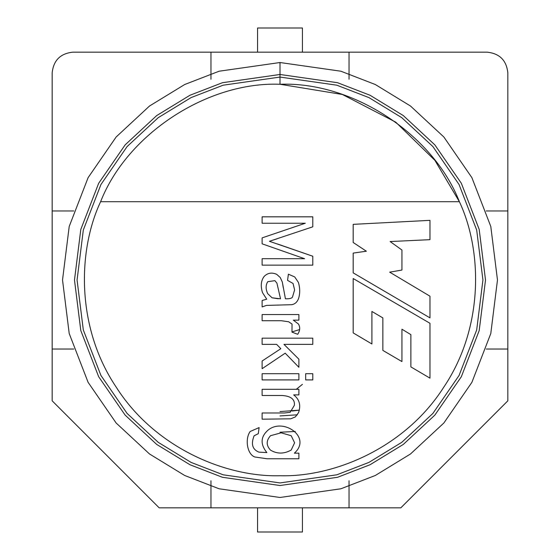 <?xml version="1.0" encoding="UTF-8"?>
<svg xmlns="http://www.w3.org/2000/svg" width="560" height="560" viewBox="0 0 560 560"><rect width="100%" height="100%" fill="white"/><g stroke="black" fill="none" stroke-linecap="round" stroke-linejoin="round"><path stroke-width="0.84" d="M459.389 201.705L100.611 201.705C77.672 250.418 75.929 327.299 116.242 387.205C155.022 448.112 226.177 477.267 280 475.734C333.823 477.267 404.978 448.112 443.758 387.205C484.071 327.299 482.328 250.418 459.389 201.705C482.328 250.418 484.071 327.299 443.758 387.205C404.978 448.112 333.823 477.267 280 475.734C226.177 477.267 155.022 448.112 116.242 387.205C75.929 327.299 77.672 250.418 100.611 201.705C127.015 134.099 207.473 81.424 280 84.266L280 62.524L219.107 71.218L184.702 84.511L149.513 106.015L116.144 136.997L88.109 177.66L69.209 226.464L62.524 280L69.209 333.536L88.109 382.34L116.144 423.003L149.513 453.985L184.702 475.489L219.107 488.782L280 497.476L340.893 488.782L375.298 475.489L410.487 453.985L443.856 423.003L471.891 382.34L490.791 333.536L497.476 280L490.791 226.464L471.891 177.66L443.856 136.997L410.487 106.015L375.298 84.511L340.893 71.218L280 62.524L280 84.266C352.527 81.424 432.985 134.099 459.389 201.705C432.985 134.099 352.527 81.424 280 84.266C207.473 81.424 127.015 134.099 100.611 201.705L459.389 201.705L434.868 160.307L395.738 122.15L342.398 94.479L280 84.266M353.185 278.537L429.975 323.288L429.975 378.147L410.872 366.898L410.872 334.635L401.94 329.21L401.94 361.571L382.865 350.413L382.865 317.905L371.91 311.458L371.91 343.98L353.185 332.899L353.185 278.537L429.975 323.288L429.975 378.147L429.975 323.288L353.185 278.537L353.185 332.899L353.185 278.537M262.115 395.5L282.226 395.5L262.115 395.5L262.115 389.291L298.893 389.291L298.893 394.891L293.664 394.891C299.453 399.329 301.077 405.265 298.522 412.706L295.386 416.892L290.759 418.817L262.115 419.188L262.115 412.979L284.515 412.979L290.22 412.272L294.371 405.286C295.015 399.364 290.962 396.102 282.226 395.5L262.115 395.5L262.115 389.291L262.115 395.5L282.226 395.5C290.962 396.102 295.015 399.364 294.371 405.286L290.22 412.272L284.515 412.979L262.115 412.979L262.115 419.188L290.759 418.817L295.386 416.892L298.522 412.706C301.077 405.265 299.453 399.329 293.664 394.891L298.893 394.891L298.893 389.291L262.115 389.291L298.893 389.291L298.893 394.891M305.676 379.911L305.676 373.702L312.795 373.702L312.795 379.911L305.676 379.911L305.676 373.702L305.676 379.911L312.795 379.911L312.795 373.702L305.676 373.702L312.795 373.702L312.795 379.911L305.676 379.911M262.115 320.726L281.344 320.726L262.115 320.726L262.115 314.552L298.893 314.552L298.893 320.152L293.321 320.152L298.452 324.03C300.314 327.208 300.062 330.631 297.71 334.292L291.977 332.129L292.04 324.065L288.631 321.769L281.344 320.726L262.115 320.726L262.115 314.552L262.115 320.726L281.344 320.726L288.631 321.769L292.04 324.065L291.977 332.129L297.71 334.292C300.062 330.631 300.314 327.208 298.452 324.03L293.321 320.152L298.893 320.152L298.893 314.552L262.115 314.552L298.893 314.552L298.893 320.152M262.115 223.237L262.115 216.825L312.795 216.825L312.795 226.814L269.402 241.29L312.795 226.814L312.795 216.825L262.115 216.825L262.115 223.237L262.115 216.825L312.795 216.825L312.795 226.814L269.402 241.29L312.795 256.242L312.795 265.146L262.115 265.146L262.115 258.706L304.598 258.706L262.115 243.824L262.115 237.881L305.305 223.237L262.115 223.237L305.305 223.237L262.115 237.881L262.115 243.824L304.598 258.706L262.115 258.706L262.115 265.146L312.795 265.146L312.795 256.242L269.402 241.29L276.927 238.861M353.185 242.494L353.185 224.35L429.975 220.346L429.975 239.666L390.131 241.549L401.94 250.026L401.94 270.046L389.69 272.167L429.975 296.198L429.975 317.87L353.185 272.874L353.185 253.092L366.373 251.209L353.185 242.494L353.185 224.35L429.975 220.346L353.185 224.35L353.185 242.494L366.373 251.209L353.185 253.092L353.185 272.874L429.975 317.87L429.975 296.198L389.69 272.167L401.94 270.046L401.94 250.026L390.131 241.549L429.975 239.666L429.975 220.346L429.975 239.666M298.585 298.452C297.227 302.127 294.896 304.213 291.606 304.696L266.497 305.403L262.115 306.922L262.115 300.51L266.735 299.194L262.486 292.614C260.435 285.922 261.009 280.511 264.201 276.388C267.694 272.881 271.866 272.202 276.724 274.358L280.301 277.599L282.324 282.086L285.425 298.788C289.408 298.935 291.76 298.361 292.481 297.073L294.609 289.947L293.055 283.472L287.553 280.364L288.4 274.19L294.707 276.927L298.417 282.422C300.076 288.176 300.132 293.517 298.585 298.452C297.227 302.127 294.896 304.213 291.606 304.696L266.497 305.403L262.115 306.922L262.115 300.51L266.735 299.194L262.115 300.51L262.115 306.922L266.497 305.403L291.606 304.696C294.896 304.213 297.227 302.127 298.585 298.452C300.132 293.517 300.076 288.176 298.417 282.422L294.707 276.927L288.4 274.19L287.553 280.364L293.055 283.472L294.609 289.947L292.481 297.073C291.76 298.361 289.408 298.935 285.425 298.788L282.324 282.086L280.301 277.599L276.724 274.358C271.866 272.202 267.694 272.881 264.201 276.388C261.009 280.511 260.435 285.922 262.486 292.614L266.735 299.194M262.115 344.379L262.115 338.17L312.795 338.17L312.795 344.379L283.976 344.379L298.893 359.191L298.893 367.29L285.194 353.185L262.115 368.704L262.115 361.011L280.84 348.698L276.654 344.379L262.115 344.379L262.115 338.17L262.115 344.379L276.654 344.379L280.84 348.698L262.115 361.011L262.115 368.704L285.194 353.185L298.893 367.29L298.893 359.191L283.976 344.379L312.795 344.379L312.795 338.17L262.115 338.17L312.795 338.17L312.795 344.379M262.115 379.911L262.115 373.702L298.893 373.702L298.893 379.911L262.115 379.911L262.115 373.702L262.115 379.911L298.893 379.911L298.893 373.702L262.115 373.702L298.893 373.702L298.893 379.911L262.115 379.911M254.961 457.016L267.106 458.766L298.893 458.766L267.106 458.766L254.961 457.016C247.212 454.608 244.706 438.942 250.166 431.501L259.112 427.588L258.3 433.664L254.114 435.792C250.817 444.017 252.399 449.463 258.874 452.123L266.868 452.592C260.309 444.402 260.547 437.059 267.575 430.556C282.835 416.857 312.305 437.248 294.371 453.166L298.893 453.166L298.893 458.766L298.893 453.166L294.371 453.166C312.305 437.248 282.835 416.857 267.575 430.556C260.547 437.059 260.309 444.402 266.868 452.592L258.874 452.123C252.399 449.463 250.817 444.017 254.114 435.792L258.3 433.664L259.112 427.588L250.166 431.501C244.706 438.942 247.212 454.608 254.961 457.016L267.106 458.766L298.893 458.766L298.893 453.166M292.194 411.012L299.327 410.151L280 411.572M299.572 329.56L292.117 331.884M297.395 414.806L280 415.926L297.395 414.806M280 497.476L219.107 488.782L184.702 475.489L149.513 453.985L116.144 423.003L88.109 382.34L69.209 333.536L62.524 280L69.209 226.464L88.109 177.66L116.144 136.997L149.513 106.015L184.702 84.511L219.107 71.218L280 62.524L340.893 71.218L375.298 84.511L410.487 106.015L443.856 136.997L471.891 177.66L490.791 226.464L497.476 280L490.791 333.536L471.891 382.34L443.856 423.003L410.487 453.985L375.298 475.489L340.893 488.782L280 497.476M280 485.52L337.547 477.295L370.055 464.737L403.312 444.416L434.84 415.135L461.342 376.712L479.192 330.589L485.52 280L479.192 229.411L461.342 183.288L434.84 144.865L403.312 115.584L370.055 95.263L337.547 82.705L280 74.48L222.453 82.705L189.945 95.263L156.688 115.584L125.16 144.865L98.658 183.288L80.808 229.411L74.48 280L80.808 330.589L98.658 376.712L125.16 415.135L156.688 444.416L189.945 464.737L222.453 477.295L280 485.52M280 77.07L223.181 85.19L191.079 97.594L158.242 117.656L127.106 146.566L100.947 184.506L83.314 230.048L77.07 280L83.314 329.952L100.947 375.494L127.106 413.434L158.242 442.344L191.079 462.406L223.181 474.81L280 482.93L336.819 474.81L368.921 462.406L401.758 442.344L432.894 413.434L459.053 375.494L476.686 329.952L482.93 280L476.686 230.048L459.053 184.506L432.894 146.566L401.758 117.656L368.921 97.594L336.819 85.19L280 77.07M280 432.236L295.267 431.466M302.435 28L302.435 52.164L302.435 28L257.565 28L302.435 28M257.565 52.164L257.565 28L257.565 52.164M257.565 532L257.565 507.836L257.565 532L302.435 532L257.565 532M302.435 507.836L302.435 532L302.435 507.836M401.94 250.026L401.94 270.046M429.975 296.198L429.975 317.87L353.185 272.874L353.185 253.092M277.536 243.992L312.795 256.242L312.795 265.146L262.115 265.146L262.115 258.706M262.115 243.824L262.115 237.881M276.724 274.358L280.301 277.599L282.324 282.086L283.269 287.658M292.481 297.073C291.76 298.361 289.408 298.935 285.425 298.788C289.408 298.935 291.76 298.361 292.481 297.073L294.609 289.947L293.055 283.472L287.553 280.364L288.4 274.19L294.707 276.927L298.417 282.422M276.927 283.136L280.539 298.823L272.034 297.78L267.715 293.664C265.573 289.058 265.601 285.061 267.778 281.68C265.601 285.061 265.573 289.058 267.715 293.664C265.573 289.058 265.601 285.061 267.778 281.68L274.904 280.672L276.927 283.136L280.539 298.823L276.927 283.136L274.904 280.672L267.778 281.68L274.904 280.672M278.278 298.788L272.034 297.78L278.278 298.788M267.778 281.68C265.601 285.061 265.573 289.058 267.715 293.664L272.034 297.78M298.452 324.03C300.314 327.208 300.062 330.631 297.71 334.292L291.977 332.129L292.04 324.065L288.631 321.769L281.344 320.726M292.04 324.065L291.977 332.129M298.893 359.191L298.893 367.29M262.115 368.704L262.115 361.011M298.522 412.706L295.386 416.892L290.759 418.817L262.115 419.188L262.115 412.979L284.515 412.979L290.22 412.272M282.226 395.5C290.962 396.102 295.015 399.364 294.371 405.286M284.515 412.979L262.115 412.979M250.166 431.501L259.112 427.588L258.3 433.664M254.114 435.792C250.817 444.017 252.399 449.463 258.874 452.123L266.868 452.592C260.309 444.402 260.547 437.059 267.575 430.556M281.141 432.817L270.55 435.687C266.112 440.559 266.098 445.375 270.515 450.128C277.116 454.062 283.997 454.041 291.165 450.065C283.997 454.041 277.116 454.062 270.515 450.128C277.116 454.062 283.997 454.041 291.165 450.065C283.997 454.041 277.116 454.062 270.515 450.128C266.098 445.375 266.112 440.559 270.55 435.687L281.141 432.817L270.55 435.687L281.141 432.817L291.2 435.722L294.609 442.806L291.165 450.065L294.609 442.806L291.2 435.722L281.141 432.817L291.2 435.722M291.165 450.065L294.609 442.806M353.185 332.899L371.91 343.98L353.185 332.899M371.91 343.98L371.91 311.458L382.865 317.905L382.865 350.413L401.94 361.571L382.865 350.413M401.94 361.571L401.94 329.21L410.872 334.635L410.872 366.898L429.975 378.147L410.872 366.898M400.82 507.836L159.18 507.836L52.164 400.82L52.164 72.877L52.164 349.041L73.773 349.041L52.164 349.041L52.164 400.82L159.18 507.836L349.041 507.836L349.041 480.76L349.041 507.836L400.82 507.836L507.836 400.82L400.82 507.836M349.041 52.164L487.123 52.164L210.959 52.164L349.041 52.164L349.041 79.24L349.041 52.164M72.877 52.164L210.959 52.164L210.959 79.24L210.959 52.164L72.877 52.164C60.389 53.48 53.48 60.389 52.164 72.877C53.48 60.389 60.389 53.48 72.877 52.164M507.836 72.877L507.836 400.82L507.836 210.959L486.227 210.959L507.836 210.959L507.836 72.877C506.52 60.389 499.611 53.48 487.123 52.164C499.611 53.48 506.52 60.389 507.836 72.877M296.31 389.291L302.435 384.335L296.31 389.291M73.773 210.959L52.164 210.959L73.773 210.959M210.959 480.76L210.959 507.836L210.959 480.76M486.227 349.041L507.836 349.041L486.227 349.041"/></g></svg>
